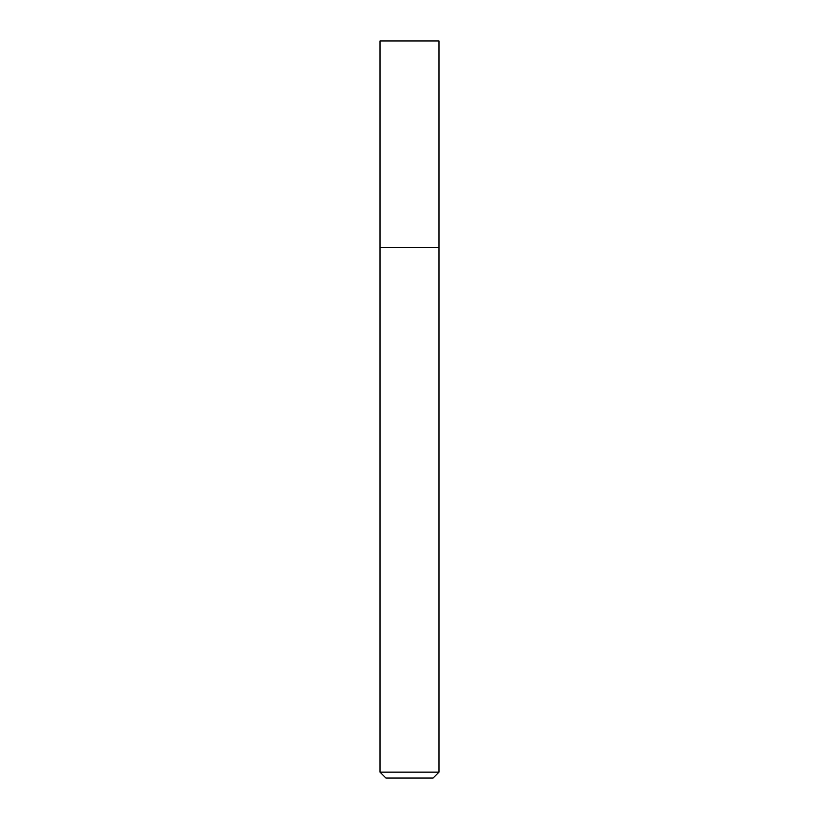 <?xml version="1.0" encoding="UTF-8"?>
<svg xmlns="http://www.w3.org/2000/svg" width="819" height="819" viewBox="0 0 819 819"><rect width="100%" height="100%" fill="white"/><g stroke="black" fill="none" stroke-linecap="round" stroke-linejoin="round"><path stroke-width="1.23" d="M438.984 772.153L438.984 40.95L380.016 40.95L380.016 772.153L385.913 778.05L433.087 778.05L438.984 772.153L380.016 772.153M380.016 247.338L438.984 247.338L380.016 247.338"/></g></svg>

